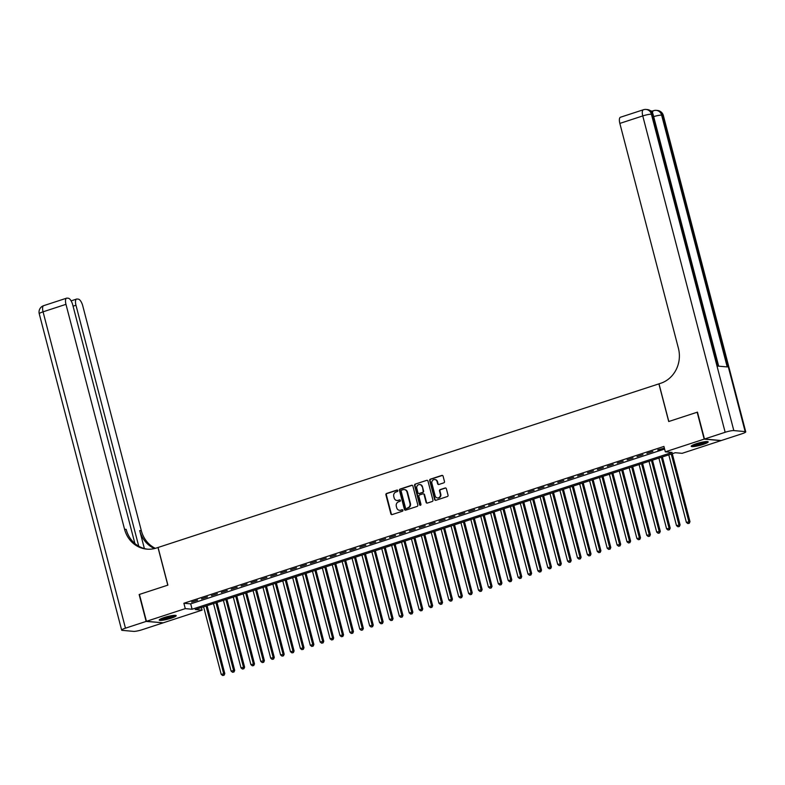 <?xml version="1.0" encoding="UTF-8"?>
<svg xmlns="http://www.w3.org/2000/svg" width="785" height="785" viewBox="0 0 785 785"><rect width="100%" height="100%" fill="white"/><g stroke="black" fill="none" stroke-linecap="round" stroke-linejoin="round"><path stroke-width="1.18" d="M397.809 490.605A0.775 0.706 -84.9 0 0 396.935 490.085L386.612 493.461A1.099 1.011 -84.9 0 0 385.916 494.835L390.861 513.841A1.099 1.011 -84.9 0 0 392.108 514.587L402.43 511.212A0.775 0.706 -84.9 0 0 402.312 509.701A0.775 0.706 -84.9 0 0 402.048 509.73L400.713 510.171A3.532 3.228 -84.9 0 1 396.729 507.807L396.307 506.227A3.532 3.228 -84.9 0 1 398.545 501.831L399.879 501.389A0.775 0.706 -84.9 0 0 399.751 499.878A0.775 0.706 -84.9 0 0 399.486 499.908L398.152 500.349A3.532 3.228 -84.9 0 1 394.168 497.984L393.756 496.395A3.532 3.228 -84.9 0 1 395.983 492.009L397.318 491.567A0.775 0.706 -84.9 0 0 397.809 490.605M396.935 490.085L397.387 490.134A0.775 0.706 -84.9 0 0 397.387 490.134L387.064 493.5A1.099 1.011 -84.9 0 0 386.367 494.874L391.322 513.89A1.099 1.011 -84.9 0 0 391.97 514.617M402.538 509.769A0.775 0.706 -84.9 0 0 402.499 509.779L400.713 510.171M399.486 499.908L399.948 499.957A0.775 0.706 -84.9 0 0 399.948 499.957L398.152 500.349M703.242 444.398A8.772 1.295 -14.6 0 1 691.212 446.292A8.772 1.295 -14.6 0 1 696.158 443.77A8.772 1.295 -14.6 0 1 708.188 441.876A8.772 1.295 -14.6 0 1 703.242 444.398M171.238 618.188A8.772 1.295 -14.6 0 1 159.218 620.081A8.772 1.295 -14.6 0 1 164.163 617.55A8.772 1.295 -14.6 0 1 176.193 615.656A8.772 1.295 -14.6 0 1 171.238 618.188M443.78 482.863A1.099 1.011 -84.9 0 0 444.477 481.49L443.083 476.161A1.099 1.011 -84.9 0 0 441.837 475.416L430.376 479.164A1.099 1.011 -84.9 0 0 429.68 480.538L434.635 499.545A1.099 1.011 -84.9 0 0 435.881 500.29L447.342 496.542A1.099 1.011 -84.9 0 0 448.039 495.168L446.361 488.731A1.099 1.011 -84.9 0 0 445.115 487.985L440.208 489.595A1.099 1.011 -84.9 0 0 439.512 490.968L440.346 494.158A2.954 2.698 -84.9 0 1 437.48 497.945A2.954 2.698 -84.9 0 1 435.145 495.855L431.887 483.344A2.954 2.698 -84.9 0 1 434.753 479.557A2.954 2.698 -84.9 0 1 437.088 481.647L437.628 483.727A1.099 1.011 -84.9 0 0 438.874 484.473L443.78 482.863M146.442 621.318L139.436 594.422L167.892 585.129L158.079 547.469L658.9 383.865L668.712 421.525L697.168 412.233L704.174 439.129L720.964 440.63L682.116 453.328L675.306 452.719L195.269 609.523L202.079 610.131L163.231 622.819L146.442 621.318L185.289 608.63L192.099 609.238L672.137 452.435L665.327 451.826L704.174 439.129M665.327 451.826L663.924 446.439L183.886 603.253L185.289 608.63M412.871 486.033A1.099 1.011 -84.9 0 0 411.625 485.287L400.164 489.035A1.099 1.011 -84.9 0 0 399.467 490.409L404.422 509.416A1.099 1.011 -84.9 0 0 405.668 510.162L417.129 506.413A1.099 1.011 -84.9 0 0 417.826 505.04L412.871 486.033M415.265 484.1L426.736 480.351A1.099 1.011 -84.9 0 1 427.982 481.097L432.937 500.104A1.099 1.011 -84.9 0 1 432.241 501.478L427.334 503.077A1.099 1.011 -84.9 0 1 426.088 502.341L424.077 494.628A1.099 1.011 -84.9 0 0 422.83 493.893L419.573 494.952A1.099 1.011 -84.9 0 0 418.876 496.326L420.966 504.353A0.775 0.706 -84.9 0 1 419.612 504.804L414.578 485.473A1.099 1.011 -84.9 0 1 415.265 484.1L426.736 480.351M197.575 600.152L191.628 602.095L197.575 600.152M207.466 596.914L201.529 598.857L207.466 596.914M217.367 593.686L211.43 595.629L217.367 593.686M227.267 590.448L221.321 592.39L227.267 590.448M237.158 587.219L231.222 589.162L237.158 587.219M247.059 583.981L241.123 585.924L247.059 583.981M256.96 580.753L251.014 582.696L256.96 580.753M266.851 577.515L260.914 579.458L266.851 577.515M276.752 574.286L270.815 576.229L276.752 574.286M286.653 571.048L280.716 572.991L286.653 571.048M296.544 567.82L290.607 569.763L296.544 567.82M306.444 564.582L300.508 566.525L306.444 564.582M316.345 561.354L310.409 563.296L316.345 561.354M326.236 558.115L320.3 560.058L326.236 558.115M336.137 554.887L330.2 556.83L336.137 554.887M346.038 551.649L340.101 553.592L346.038 551.649M355.929 548.421L349.992 550.363L355.929 548.421M365.83 545.183L359.893 547.125L365.83 545.183M375.73 541.954L369.794 543.897L375.73 541.954M385.631 538.716L379.685 540.659L385.631 538.716M395.522 535.488L389.586 537.431L395.522 535.488M405.423 532.25L399.486 534.192L405.423 532.25M415.324 529.021L409.377 530.964L415.324 529.021M425.215 525.783L419.278 527.726L425.215 525.783M435.116 522.555L429.179 524.498L435.116 522.555M445.016 519.317L439.07 521.26L445.016 519.317M454.908 516.088L448.971 518.031L454.908 516.088M464.808 512.85L458.872 514.793L464.808 512.85M474.709 509.622L468.763 511.565L474.709 509.622M484.6 506.384L478.664 508.327L484.6 506.384M494.501 503.156L488.564 505.098L494.501 503.156M504.402 499.917L498.455 501.86L504.402 499.917M514.293 496.689L508.356 498.632L514.293 496.689M524.194 493.451L518.257 495.394L524.194 493.451M534.094 490.223L528.148 492.166L534.094 490.223M543.985 486.994L538.049 488.927L543.985 486.994M553.886 483.756L547.95 485.699L553.886 483.756M563.787 480.528L557.841 482.461L563.787 480.528M573.678 477.29L567.741 479.233L573.678 477.29M583.579 474.061L577.642 475.995L583.579 474.061M593.48 470.823L587.543 472.766L593.48 470.823M603.371 467.595L597.434 469.528L603.371 467.595M613.271 464.357L607.335 466.3L613.271 464.357M623.172 461.129L617.236 463.062L623.172 461.129M633.063 457.89L627.127 459.833L633.063 457.89M642.964 454.662L637.028 456.595L642.964 454.662M652.865 451.424L646.928 453.367L652.865 451.424M183.886 603.253L190.696 603.861L664.601 449.049M657.958 450.237L663.894 448.294L657.84 449.795M201.402 607.521L202.079 610.131M190.696 603.861L192.099 609.238M397.19 500.496A3.532 3.228 -84.9 0 0 398.613 500.388M399.742 510.319A3.532 3.228 -84.9 0 0 401.164 510.211M412.223 485.297A1.099 1.011 -84.9 0 0 412.076 485.326L400.615 489.075A1.099 1.011 -84.9 0 0 399.918 490.448L404.874 509.455A1.099 1.011 -84.9 0 0 405.521 510.191M401.616 490.164A0.775 0.706 -84.9 0 0 401.125 491.125L405.472 507.816A0.775 0.706 -84.9 0 0 406.807 508.366L407.758 507.866A3.532 3.228 -84.9 0 0 409.986 503.479L407.013 492.067A3.532 3.228 -84.9 0 0 403.029 489.703L401.616 490.164M404.442 489.595A3.532 3.228 -84.9 0 1 407.464 492.107L410.437 503.519A3.532 3.228 -84.9 0 1 408.21 507.915L406.807 508.366M423.429 493.902A1.099 1.011 -84.9 0 1 424.528 494.668L426.54 502.38A1.099 1.011 -84.9 0 0 427.187 503.116M415.726 484.139A1.099 1.011 -84.9 0 0 415.029 485.513L420.063 504.843A0.775 0.706 -84.9 0 0 420.446 505.324M421.987 486.631A2.954 2.698 -84.9 0 0 419.651 484.541A2.954 2.698 -84.9 0 0 416.796 488.329L417.944 492.735A1.099 1.011 -84.9 0 0 419.19 493.48L422.448 492.411A1.099 1.011 -84.9 0 0 423.144 491.037L422.448 486.671A2.954 2.698 -84.9 0 0 419.877 484.571M419.043 493.51A1.099 1.011 -84.9 0 0 419.641 493.52L419.19 493.48M422.448 486.671L423.596 491.076A1.099 1.011 -84.9 0 1 422.899 492.45L419.641 493.52M434.978 479.586A2.954 2.698 -84.9 0 1 437.539 481.686L438.079 483.766A1.099 1.011 -84.9 0 0 438.727 484.502M437.706 497.955A2.954 2.698 -84.9 0 0 440.797 494.197L440.346 494.158M445.713 487.995A1.099 1.011 -84.9 0 0 445.566 488.025L440.66 489.634A1.099 1.011 -84.9 0 0 439.963 491.008L440.797 494.197M442.436 475.425A1.099 1.011 -84.9 0 0 442.298 475.465L430.828 479.203A1.099 1.011 -84.9 0 0 430.131 480.577L435.086 499.594A1.099 1.011 -84.9 0 0 435.734 500.32M203.6 606.805L221.193 674.325L224.795 673.618L207.093 605.657M223.627 675.188L222.636 675.512L224.078 675.228L206.072 605.991M222.636 675.512L221.193 674.325M224.795 673.618L224.078 675.228M174.751 615.332A7.585 1.119 -14.6 0 1 173.475 616.156A7.585 1.119 -14.6 0 1 166.047 618.511A7.585 1.119 -14.6 0 1 160.317 619.09M161.563 618.511A7.026 1.04 165.4 0 0 172.886 615.676A7.026 1.04 165.4 0 0 173.377 615.43M159.649 619.493A8.713 1.285 165.4 0 0 166.479 618.58A8.713 1.285 165.4 0 0 174.358 616.029A8.713 1.285 165.4 0 0 175.526 615.361M706.745 441.543A7.585 1.119 -14.6 0 1 705.47 442.367A7.585 1.119 -14.6 0 1 698.042 444.722A7.585 1.119 -14.6 0 1 692.311 445.311M693.557 444.722A7.026 1.04 165.4 0 0 704.881 441.896A7.026 1.04 165.4 0 0 705.372 441.651M691.644 445.713A8.713 1.285 165.4 0 0 698.483 444.801A8.713 1.285 165.4 0 0 706.353 442.249A8.713 1.285 165.4 0 0 707.53 441.572M146.147 621.416L139.141 594.52L167.794 585.159L157.981 547.498L156.303 548.048A28.103 25.699 95.1 0 1 146.785 549.137A28.103 25.699 95.1 0 1 124.55 529.227L65.969 304.335L43.057 311.822L125.463 628.177L146.147 621.416L162.897 622.79M138.749 546.242L75.968 305.237A6.741 2.541 71.9 0 1 76.596 299.065A6.741 2.541 71.9 0 1 77.008 299.016L78.353 299.144A6.741 2.541 71.9 0 1 82.759 305.836L141.339 530.729A28.103 25.699 95.1 0 0 155.322 548.342M154.478 548.568A28.103 25.699 95.1 0 1 139.701 530.582L144.381 548.568M125.463 628.177A6.741 1.001 165.4 0 0 121.655 630.119A6.741 1.001 165.4 0 0 122.244 630.355L133.587 631.375A6.741 1.001 165.4 0 0 142.242 629.678L162.937 622.917M134.902 543.534L72.75 304.943A6.741 2.541 71.9 0 0 68.344 298.241L67.01 298.123A6.741 2.541 71.9 0 0 66.597 298.172A6.741 2.541 71.9 0 0 65.969 304.335M147.609 549.196A28.103 25.699 95.1 0 1 126.179 529.375L124.55 529.227M651.511 111.637A6.741 2.541 -108.1 0 1 652.109 111.156L653.591 110.665A6.741 2.541 71.9 0 0 652.502 112.981M652.296 111.087L650.765 110.95M704.469 439.031L721.258 440.532L741.943 433.781A6.741 1.001 165.4 0 0 745.75 431.838A6.741 1.001 165.4 0 0 745.161 431.593L733.818 430.582A6.741 1.001 165.4 0 0 725.154 432.28L704.469 439.031L697.463 412.135L668.81 421.496L658.998 383.836L660.685 383.286A28.103 25.699 -84.9 0 0 678.417 348.304L619.846 123.412A6.741 2.541 -108.1 0 1 620.464 117.24L643.386 109.753A6.741 2.541 71.9 0 0 642.758 115.925L619.846 123.412M725.154 432.28L642.758 115.925A6.741 1.001 -14.6 0 1 651.413 114.227L652.551 114.325L718.138 366.124L727.214 366.929L661.627 115.14L662.756 115.248A6.741 1.001 -14.6 0 1 663.345 115.483L745.75 431.838M213.5 603.567L231.084 671.087L234.695 670.38L216.994 602.429M233.528 671.95L232.537 672.274L233.979 671.989L215.973 602.762M232.537 672.274L231.084 671.087M234.695 670.38L233.979 671.989M223.401 600.339L240.985 667.858L244.596 667.152L226.894 599.19M243.419 668.722L242.428 669.046L243.88 668.761L225.874 599.524M242.428 669.046L240.985 667.858M244.596 667.152L243.88 668.761M233.292 597.1L250.886 664.62L254.487 663.914L236.785 595.962M253.32 665.484L252.328 665.808L253.771 665.523L235.765 596.296M252.328 665.808L250.886 664.62M254.487 663.914L253.771 665.523M243.193 593.872L260.777 661.392L264.388 660.685L246.686 592.724M263.22 662.255L262.229 662.579L263.672 662.295L245.666 593.058M262.229 662.579L260.777 661.392M264.388 660.685L263.672 662.295M253.094 590.634L270.678 658.154L274.289 657.447L256.587 589.496M273.111 659.017L272.12 659.341L273.572 659.057L255.567 589.829M272.12 659.341L270.678 658.154M274.289 657.447L273.572 659.057M262.985 587.406L280.579 654.926L284.18 654.219L266.488 586.267M283.012 655.789L282.021 656.113L283.464 655.828L265.458 586.591M282.021 656.113L280.579 654.926M284.18 654.219L283.464 655.828M272.886 584.168L290.47 651.687L294.081 650.981L276.379 583.029M292.913 652.551L291.922 652.875L293.364 652.59L275.358 583.363M291.922 652.875L290.47 651.687M294.081 650.981L293.364 652.59M282.786 580.939L300.37 648.459L303.981 647.753L286.28 579.801M302.804 649.323L301.813 649.646L303.265 649.362L285.259 580.125M301.813 649.646L300.37 648.459M303.981 647.753L303.265 649.362M292.677 577.701L310.271 645.221L313.872 644.514L296.18 576.563M312.705 646.084L311.714 646.408L313.156 646.124L295.15 576.896M311.714 646.408L310.271 645.221M313.872 644.514L313.156 646.124M302.578 574.473L320.162 641.993L323.773 641.286L306.072 573.335M322.606 642.856L321.614 643.18L323.057 642.895L305.051 573.668M321.614 643.18L320.162 641.993M323.773 641.286L323.057 642.895M312.479 571.235L330.063 638.755L333.674 638.048L315.972 570.096M332.497 639.618L331.515 639.942L332.958 639.667L314.952 570.43M331.515 639.942L330.063 638.755M333.674 638.048L332.958 639.667M322.37 568.006L339.964 635.526L343.565 634.82L325.873 566.868M342.397 636.39L341.406 636.713L342.849 636.429L324.853 567.202M341.406 636.713L339.964 635.526M343.565 634.82L342.849 636.429M332.271 564.768L349.855 632.288L353.466 631.582L335.764 563.63M352.298 633.152L351.307 633.475L352.75 633.201L334.744 563.964M351.307 633.475L349.855 632.288M353.466 631.582L352.75 633.201M342.172 561.54L359.756 629.06L363.367 628.353L345.665 560.402M362.189 629.923L361.208 630.247L362.65 629.962L344.644 560.735M361.208 630.247L359.756 629.06M363.367 628.353L362.65 629.962M352.063 558.302L369.656 625.822L373.267 625.115L355.566 557.164M372.09 626.685L371.099 627.009L372.541 626.734L354.545 557.497M371.099 627.009L369.656 625.822M373.267 625.115L372.541 626.734M361.963 555.073L379.548 622.593L383.159 621.887L365.457 553.935M381.991 623.457L381 623.781L382.442 623.496L364.436 554.269M381 623.781L379.548 622.593M383.159 621.887L382.442 623.496M371.864 551.835L389.448 619.355L393.059 618.649L375.358 550.697M391.882 620.219L390.901 620.542L392.343 620.268L374.337 551.031M390.901 620.542L389.448 619.355M393.059 618.649L392.343 620.268M381.755 548.607L399.349 616.127L402.96 615.42L385.258 547.469M401.783 616.99L400.792 617.314L402.234 617.03L384.238 547.802M400.792 617.314L399.349 616.127M402.96 615.42L402.234 617.03M391.656 545.369L409.24 612.889L412.851 612.182L395.149 544.231M411.683 613.752L410.692 614.076L412.135 613.801L394.129 544.564M410.692 614.076L409.24 612.889M412.851 612.182L412.135 613.801M401.557 542.141L419.141 609.66L422.752 608.954L405.05 541.002M421.574 610.524L420.593 610.848L422.036 610.563L404.03 541.336M420.593 610.848L419.141 609.66M422.752 608.954L422.036 610.563M411.448 538.903L429.042 606.422L432.653 605.716L414.951 537.764M431.475 607.286L430.484 607.61L431.927 607.335L413.93 538.098M430.484 607.61L429.042 606.422M432.653 605.716L431.927 607.335M421.349 535.674L438.933 603.194L442.544 602.487L424.842 534.536M441.376 604.058L440.385 604.381L441.827 604.097L423.822 534.87M440.385 604.381L438.933 603.194M442.544 602.487L441.827 604.097M431.25 532.436L448.834 599.956L452.445 599.249L434.743 531.298M451.267 600.819L450.286 601.143L451.728 600.868L433.722 531.631M450.286 601.143L448.834 599.956M452.445 599.249L451.728 600.868M441.141 529.208L458.734 596.728L462.345 596.021L444.644 528.069M461.168 597.591L460.177 597.915L461.619 597.63L443.623 528.403M460.177 597.915L458.734 596.728M462.345 596.021L461.619 597.63M451.041 525.97L468.635 593.489L472.236 592.783L454.535 524.831M471.069 594.353L470.078 594.677L471.52 594.402L453.514 525.165M470.078 594.677L468.635 593.489M472.236 592.783L471.52 594.402M460.942 522.741L478.526 590.261L482.137 589.555L464.435 521.603M480.969 591.125L479.978 591.448L481.421 591.164L463.415 521.937M479.978 591.448L478.526 590.261M482.137 589.555L481.421 591.164M470.843 519.503L488.427 587.023L492.038 586.316L474.336 518.365M490.861 587.886L489.869 588.21L491.312 587.936L473.316 518.699M489.869 588.21L488.427 587.023M492.038 586.316L491.312 587.936M480.734 516.275L498.328 583.795L501.929 583.088L484.227 515.137M500.761 584.658L499.77 584.982L501.213 584.697L483.207 515.47M499.77 584.982L498.328 583.795M501.929 583.088L501.213 584.697M490.635 513.037L508.219 580.557L511.83 579.85L494.128 511.898M510.662 581.42L509.671 581.744L511.113 581.469L493.108 512.232M509.671 581.744L508.219 580.557M511.83 579.85L511.113 581.469M500.536 509.808L518.12 577.328L521.731 576.622L504.029 508.67M520.553 578.192L519.562 578.516L521.005 578.231L503.008 509.004M519.562 578.516L518.12 577.328M521.731 576.622L521.005 578.231M510.427 506.57L528.02 574.09L531.622 573.384L513.92 505.432M530.454 574.954L529.463 575.277L530.905 575.003L512.899 505.766M529.463 575.277L528.02 574.09M531.622 573.384L530.905 575.003M520.327 503.342L537.911 570.862L541.522 570.155L523.821 502.204M540.355 571.725L539.364 572.049L540.806 571.765L522.8 502.537M539.364 572.049L537.911 570.862M541.522 570.155L540.806 571.765M530.228 500.104L547.812 567.624L551.423 566.917L533.721 498.966M550.246 568.487L549.255 568.811L550.707 568.536L532.701 499.299M549.255 568.811L547.812 567.624M551.423 566.917L550.707 568.536M540.119 496.876L557.713 564.395L561.314 563.689L543.612 495.737M560.147 565.259L559.155 565.583L560.598 565.298L542.592 496.071M559.155 565.583L557.713 564.395M561.314 563.689L560.598 565.298M550.02 493.637L567.604 561.157L571.215 560.451L553.513 492.499M570.047 562.021L569.056 562.345L570.499 562.07L552.493 492.833M569.056 562.345L567.604 561.157M571.215 560.451L570.499 562.07M559.921 490.409L577.505 557.929L581.116 557.222L563.414 489.271M579.938 558.792L578.947 559.116L580.4 558.832L562.394 489.604M578.947 559.116L577.505 557.929M581.116 557.222L580.4 558.832M569.812 487.171L587.406 554.691L591.007 553.984L573.305 486.033M589.839 555.554L588.848 555.878L590.291 555.603L572.285 486.366M588.848 555.878L587.406 554.691M591.007 553.984L590.291 555.603M579.713 483.943L597.297 551.462L600.908 550.756L583.206 482.804M599.74 552.326L598.749 552.65L600.191 552.365L582.185 483.138M598.749 552.65L597.297 551.462M600.908 550.756L600.191 552.365M589.613 480.705L607.197 548.224L610.808 547.518L593.107 479.566M609.631 549.088L608.64 549.412L610.092 549.137L592.086 479.9M608.64 549.412L607.197 548.224M610.808 547.518L610.092 549.137M599.505 477.476L617.098 544.996L620.699 544.29L603.008 476.338M619.532 545.86L618.541 546.183L619.983 545.899L601.977 476.672M618.541 546.183L617.098 544.996M620.699 544.29L619.983 545.899M609.405 474.238L626.989 541.758L630.6 541.051L612.899 473.1M629.433 542.621L628.442 542.945L629.884 542.67L611.878 473.433M628.442 542.945L626.989 541.758M630.6 541.051L629.884 542.67M619.306 471.01L636.89 538.53L640.501 537.823L622.799 469.872M639.324 539.393L638.333 539.717L639.785 539.432L621.779 470.205M638.333 539.717L636.89 538.53M640.501 537.823L639.785 539.432M629.197 467.781L646.791 535.291L650.392 534.585L632.7 466.633M649.224 536.155L648.233 536.479L649.676 536.204L631.68 466.967M648.233 536.479L646.791 535.291M650.392 534.585L649.676 536.204M639.098 464.543L656.682 532.063L660.293 531.357L642.591 463.405M659.125 532.927L658.134 533.25L659.577 532.966L641.571 463.739M658.134 533.25L656.682 532.063M660.293 531.357L659.577 532.966M648.999 461.315L666.583 528.825L670.194 528.119L652.492 460.167M669.016 529.689L668.035 530.012L669.477 529.738L651.471 460.501M668.035 530.012L666.583 528.825M670.194 528.119L669.477 529.738M658.89 458.077L676.484 525.597L680.095 524.89L662.393 456.939M678.917 526.46L677.926 526.784L679.368 526.499L661.372 457.272M677.926 526.784L676.484 525.597M680.095 524.89L679.368 526.499M668.791 454.849L686.375 522.368L689.986 521.652L672.284 453.701M688.818 523.232L687.827 523.546L689.269 523.271L671.263 454.034M687.827 523.546L686.375 522.368M689.986 521.652L689.269 523.271M139.701 530.582L141.339 530.729M75.968 305.237L73.074 306.179M43.057 311.822A6.741 2.541 -108.1 0 1 43.685 305.659A6.741 6.741 0 0 0 39.25 313.764A6.741 1.001 -14.6 0 1 43.057 311.822M745.161 431.593L662.756 115.248A6.741 6.172 -84.9 0 0 657.418 110.469L656.289 110.361A6.741 6.172 95.1 0 1 661.627 115.14A6.741 1.001 -14.6 0 0 653.669 116.612M718.677 366.173L653.14 114.571A6.741 1.001 -14.6 0 0 652.551 114.325A6.741 6.172 -84.9 0 0 647.213 109.547L646.075 109.449A6.741 6.172 95.1 0 1 651.413 114.227L733.818 430.582M76.596 299.065L71.101 300.861M66.597 298.172L43.685 305.659M39.25 313.764L121.655 630.119M653.14 114.571A6.741 6.741 0 0 0 647.213 109.547M646.075 109.449A6.741 6.741 0 0 0 643.386 109.753M663.345 115.483A6.741 6.741 0 0 0 657.418 110.469M656.289 110.361A6.741 6.741 0 0 0 653.591 110.665"/></g></svg>
